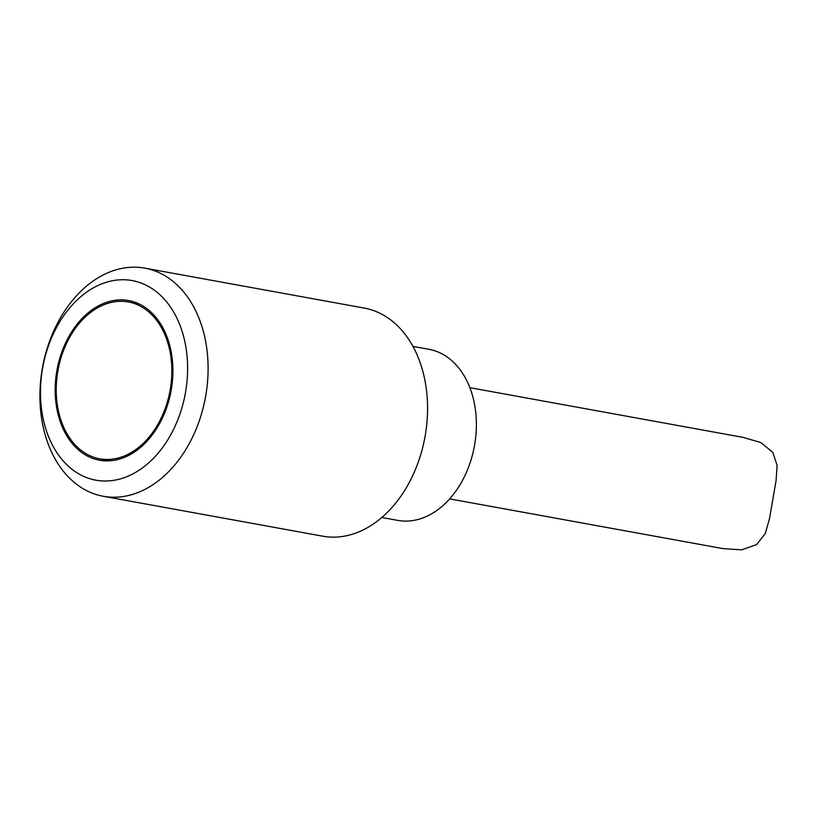 <?xml version="1.0" encoding="UTF-8"?>
<svg xmlns="http://www.w3.org/2000/svg" width="818" height="818" viewBox="0 0 818 818"><rect width="100%" height="100%" fill="white"/><g stroke="black" fill="none" stroke-linecap="round" stroke-linejoin="round"><path stroke-width="1.23" d="M469.88 387.681L743.327 437.425L760.883 442.579L772.857 452.456L777.1 465.432L776.088 480.503L769.503 518.612L765.28 533.53L756.619 544.614L741.527 549.86L722.938 548.602L449.655 498.888M170.236 389.603A79.704 56.943 -79.7 0 0 128.303 301.965A79.704 56.943 -79.7 0 0 58.017 370.196A79.704 56.943 -79.7 0 0 99.776 458.806A79.704 56.943 -79.7 0 0 170.236 389.603M381.822 517.487L397.752 520.381A86.953 62.117 -79.7 0 0 474.624 444.88A86.953 62.117 -79.7 0 0 428.888 349.286L412.947 346.392M42.516 368.662A101.442 72.475 100.3 0 1 164.755 299.685A101.442 72.475 100.3 0 1 134.847 472.814A101.442 72.475 100.3 0 1 42.516 368.662M42.27 368.806A115.931 82.833 -79.7 0 0 103.262 496.27A115.931 82.833 -79.7 0 0 205.758 395.605A115.931 82.833 -79.7 0 0 144.766 268.14A115.931 82.833 -79.7 0 0 42.27 368.806M144.766 268.14L364.235 308.069A115.931 82.833 100.3 0 1 425.227 435.534A115.931 82.833 100.3 0 1 322.742 536.189L103.262 496.27M171.259 389.767A81.156 57.976 -79.7 0 0 128.559 300.543A81.156 57.976 -79.7 0 0 56.994 370.012A81.156 57.976 -79.7 0 0 99.51 460.227A81.156 57.976 -79.7 0 0 171.259 389.767M776.088 480.503L769.503 518.612M139.04 303.918L128.303 301.965M110.502 460.759L99.776 458.806"/></g></svg>
